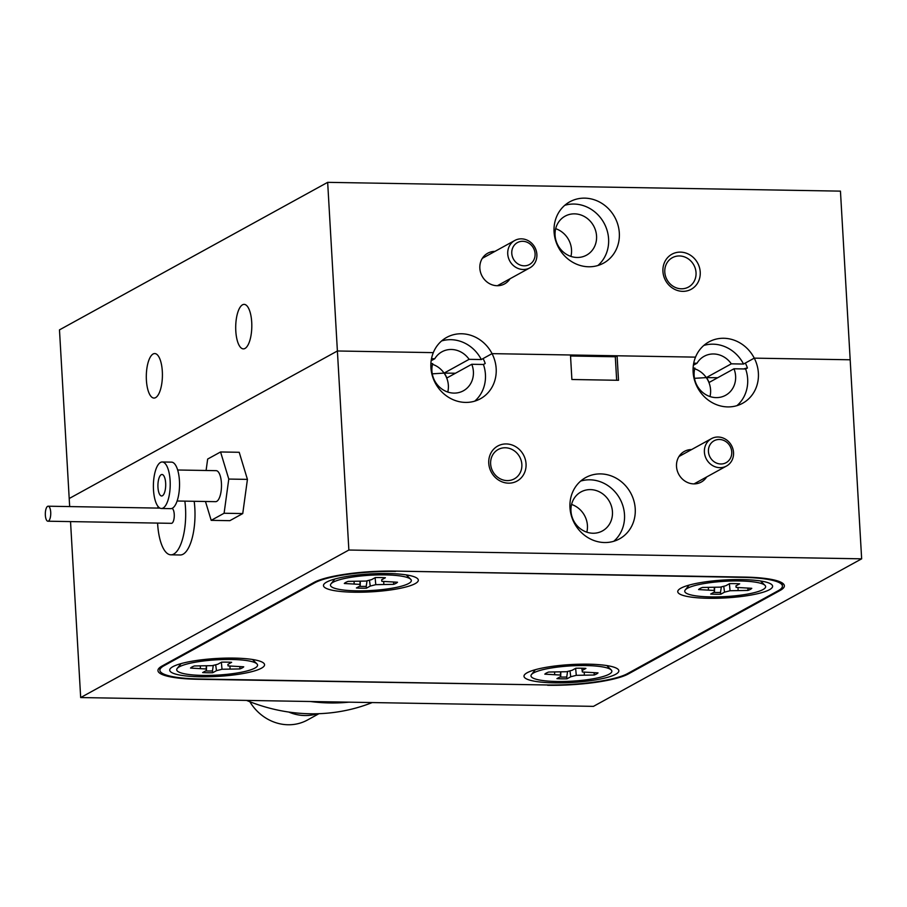 <?xml version="1.0" encoding="UTF-8"?>
<svg xmlns="http://www.w3.org/2000/svg" width="907" height="907" viewBox="0 0 907 907"><rect width="100%" height="100%" fill="white"/><g stroke="black" fill="none" stroke-linecap="round" stroke-linejoin="round"><path stroke-width="1.36" d="M348.946 702.165A187.534 171.208 -118.8 0 1 310.421 701.508M246.534 700.408A187.534 171.208 61.2 0 0 372.21 702.562M700.227 272.055A19.999 18.265 61.2 0 0 680.443 252.123A19.999 18.265 61.2 0 0 662.926 271.42A19.999 18.265 61.2 0 0 682.71 291.351A19.999 18.265 61.2 0 0 700.227 272.055M696.032 272.644A16.757 15.294 61.2 0 0 672.336 257.701A16.757 15.294 61.2 0 0 664.797 272.111A16.757 15.294 61.2 0 0 688.492 287.054A16.757 15.294 61.2 0 0 696.032 272.644M494.939 251.398A17.505 15.975 61.2 0 0 479.848 268.279A17.505 15.975 61.2 0 0 492.116 284.809A17.505 15.975 61.2 0 0 509.995 278.778M555.073 235.31A22.256 20.317 -118.8 0 1 565.084 216.172A22.256 20.317 -118.8 0 1 596.557 236.024A22.256 20.317 -118.8 0 1 586.534 255.162A22.256 20.317 -118.8 0 1 555.073 235.31M570.922 256.409A22.256 20.317 61.2 0 0 571.523 249.788A22.256 20.317 61.2 0 0 555.674 228.689M619.322 233.02A35.01 31.96 61.2 0 0 569.823 201.785A35.01 31.96 61.2 0 0 554.064 231.897A35.01 31.96 61.2 0 0 603.563 263.132A35.01 31.96 61.2 0 0 619.322 233.02M597.894 265.513A35.01 31.96 61.2 0 0 608.597 238.915A35.01 31.96 61.2 0 0 564.778 205.311M162.319 371.428A22.256 8.05 -89 0 0 154.746 353.56A22.256 8.05 -89 0 0 146.401 380.18A22.256 8.05 -89 0 0 153.975 398.06A22.256 8.05 -89 0 0 162.319 371.428M251.715 322.257A22.256 8.05 -89 0 0 244.142 304.378A22.256 8.05 -89 0 0 235.797 331.01A22.256 8.05 -89 0 0 243.371 348.878A22.256 8.05 -89 0 0 251.715 322.257M743.627 368.945A32.13 6.077 -3.3 0 1 747.402 367.913M709.988 396.54A22.256 20.317 61.2 0 0 710.589 389.919A22.256 20.317 61.2 0 0 706.292 377.607L694.479 378.332L706.292 377.607L731.325 363.832A22.256 20.317 -118.8 0 0 704.149 356.292A22.256 20.317 -118.8 0 0 697.007 363.242L693.379 365.238M717.709 377.731L706.292 377.607A22.256 20.317 61.2 0 0 694.728 368.809M447.763 392.051A22.256 20.317 61.2 0 0 448.364 385.418A22.256 20.317 61.2 0 0 444.079 373.106L432.265 373.831L444.079 373.106L469.112 359.331A22.256 20.317 -118.8 0 0 441.924 351.803A22.256 20.317 -118.8 0 0 434.782 358.741L431.165 360.737M455.484 373.231L444.079 373.106A22.256 20.317 61.2 0 0 432.514 364.319M469.112 359.331L481.322 359.546L492.048 353.639A35.01 31.96 61.2 0 1 496.174 368.65A35.01 31.96 61.2 0 1 480.415 398.763A35.01 31.96 61.2 0 1 430.904 367.528A35.01 31.96 61.2 0 1 433.308 352.63L337.393 350.986L69.204 498.521L59.477 329.876L327.665 182.341L840.449 191.139L850.176 359.784L754.261 358.14A35.01 31.96 61.2 0 0 708.877 341.916A35.01 31.96 61.2 0 0 695.522 357.131L492.048 353.639A35.01 31.96 61.2 0 0 446.663 337.415A35.01 31.96 61.2 0 0 433.308 352.63L337.393 350.986L327.665 182.341M731.325 363.832L743.536 364.047L754.261 358.14L745.327 363.061A35.01 31.96 61.2 0 1 747.436 367.993L745.645 368.979A35.01 31.96 61.2 0 1 747.663 379.047A35.01 31.96 61.2 0 1 736.949 405.644M697.007 363.242L693.719 363.185M434.782 358.741L431.505 358.684M481.322 359.546A35.01 31.96 61.2 0 0 441.618 340.941M743.536 364.047A35.01 31.96 61.2 0 0 703.832 345.442M526.049 463.874A19.999 18.265 61.2 0 0 506.276 443.942A19.999 18.265 61.2 0 0 488.76 463.228A19.999 18.265 61.2 0 0 508.532 483.159A19.999 18.265 61.2 0 0 526.049 463.874M521.854 464.452A16.757 15.294 61.2 0 0 498.17 449.509A16.757 15.294 61.2 0 0 490.63 463.919A16.757 15.294 61.2 0 0 514.314 478.862A16.757 15.294 61.2 0 0 521.854 464.452M691.587 449.566A17.505 15.975 61.2 0 0 676.509 466.447A17.505 15.975 61.2 0 0 688.764 482.978A17.505 15.975 61.2 0 0 706.655 476.957M474.735 401.143A35.01 31.96 61.2 0 0 485.438 374.557A35.01 31.96 61.2 0 0 483.431 364.478L485.222 363.492A35.01 31.96 61.2 0 0 483.102 358.56L492.048 353.639L570.48 354.988L571.886 379.5L618.506 380.294L617.089 355.782L695.522 357.131A35.01 31.96 61.2 0 0 693.118 372.029A35.01 31.96 61.2 0 0 742.629 403.264A35.01 31.96 61.2 0 0 758.388 373.151A35.01 31.96 61.2 0 0 754.261 358.14L850.176 359.784L861.65 558.825L348.866 550.027L337.393 350.986L69.204 498.521L69.669 506.582M635.229 508.782A35.01 31.96 61.2 0 0 585.729 477.547A35.01 31.96 61.2 0 0 569.97 507.659A35.01 31.96 61.2 0 0 619.47 538.894A35.01 31.96 61.2 0 0 635.229 508.782M613.79 541.275A35.01 31.96 61.2 0 0 624.504 514.677A35.01 31.96 61.2 0 0 580.673 481.073M586.829 532.171A22.256 20.317 61.2 0 0 587.43 525.55A22.256 20.317 61.2 0 0 571.569 504.451M570.968 511.072A22.256 20.317 -118.8 0 1 580.99 491.923A22.256 20.317 -118.8 0 1 612.452 511.786A22.256 20.317 -118.8 0 1 602.441 530.924A22.256 20.317 -118.8 0 1 570.968 511.072M444.203 373.038A22.256 20.317 -118.8 0 1 446.856 377.981L471.765 364.274A22.256 20.317 -118.8 0 1 473.397 371.655A22.256 20.317 -118.8 0 1 463.375 390.792A22.256 20.317 -118.8 0 1 431.913 370.94A22.256 20.317 -118.8 0 1 432.696 363.605L430.893 363.571M706.417 377.539A22.256 20.317 -118.8 0 1 709.07 382.482L733.978 368.775A22.256 20.317 -118.8 0 1 735.611 376.144A22.256 20.317 -118.8 0 1 725.6 395.293A22.256 20.317 -118.8 0 1 694.127 375.441A22.256 20.317 -118.8 0 1 694.921 368.106L693.118 368.072M348.866 550.027L80.678 697.562L70.531 521.593M80.678 697.562L593.461 706.36L861.65 558.825M547.635 685.284A62.515 11.814 176.7 0 0 628.256 673.992L780.235 590.389A62.515 11.814 176.7 0 0 784.374 585.797A62.515 11.814 176.7 0 0 744.307 577.09L394.692 571.093A62.515 11.814 176.7 0 0 314.071 582.396L162.092 665.999A62.515 11.814 176.7 0 0 157.954 670.59A62.515 11.814 176.7 0 0 198.021 679.286L547.624 684.978M570.537 355.998L615.309 356.768L617.089 355.782M616.658 380.271L615.309 356.768M733.978 368.775L745.645 368.979M471.765 364.274L483.431 364.478M165.652 483.114A10.748 3.889 -89 0 0 161.99 474.486A10.748 3.889 -89 0 0 157.965 487.342A10.748 3.889 -89 0 0 161.616 495.982A10.748 3.889 -89 0 0 165.652 483.114M161.412 508.487L170.731 508.646A23.253 8.412 -89 0 0 179.439 480.823A23.253 8.412 -89 0 0 171.525 462.139L162.206 461.98A23.253 8.412 -89 0 0 153.487 489.803A23.253 8.412 -89 0 0 161.412 508.487A23.253 8.412 -89 0 0 170.119 480.665A23.253 8.412 -89 0 0 162.206 461.98M177.126 501.004L215.617 501.662A15.498 5.601 -89 0 0 221.421 483.114A15.498 5.601 -89 0 0 216.149 470.665L177.659 469.996M205.47 501.492L211.195 520.346L224.097 513.249L228.779 479.066L220.571 451.969L207.658 459.067L206.093 470.484M211.195 520.346L229.845 520.675L242.747 513.566L224.097 513.249M242.747 513.566L247.43 479.384L239.21 452.287L220.571 451.969M247.43 479.384L228.779 479.066M157.591 523.09A39.001 14.104 -89 0 0 157.614 523.498A39.001 14.104 -89 0 0 170.901 554.823L180.221 554.982A39.001 14.104 -89 0 0 194.835 508.317A39.001 14.104 -89 0 0 194.177 501.288M170.901 554.823A39.001 14.104 -89 0 0 185.516 508.158A39.001 14.104 -89 0 0 184.847 501.129M47.901 521.208A7.505 2.71 -89 0 0 50.713 512.228A7.505 2.71 -89 0 0 48.162 506.208A7.505 2.71 -89 0 0 45.35 515.187A7.505 2.71 -89 0 0 47.901 521.208L171.434 523.328A7.505 2.71 -89 0 0 174.246 514.348A7.505 2.71 -89 0 0 172.024 508.385M158.011 506.412A39.001 14.104 -89 0 0 157.852 508.09M708.435 451.527A12.505 11.417 61.2 0 0 720.793 463.987A12.505 11.417 61.2 0 0 731.745 451.935A12.505 11.417 61.2 0 0 719.376 439.476A12.505 11.417 61.2 0 0 708.435 451.527M733.536 452.593A15.623 14.263 -118.8 0 1 726.496 466.039A15.623 14.263 -118.8 0 1 704.399 452.094A15.623 14.263 -118.8 0 1 711.439 438.648A15.623 14.263 -118.8 0 1 733.536 452.593M769.476 589.697A47.504 8.979 176.7 0 0 771.857 584.743A47.504 8.979 176.7 0 0 729.625 579.732A47.504 8.979 176.7 0 0 680.908 588.178A47.504 8.979 176.7 0 0 678.345 590.128A47.504 8.979 176.7 0 0 712.913 598.314A47.504 8.979 176.7 0 0 769.476 589.697M615.706 674.286A47.504 8.979 176.7 0 0 618.098 669.332A47.504 8.979 176.7 0 0 575.854 664.321A47.504 8.979 176.7 0 0 527.137 672.767A47.504 8.979 176.7 0 0 524.575 674.717A47.504 8.979 176.7 0 0 559.154 682.892A47.504 8.979 176.7 0 0 615.706 674.286M261.42 668.21A47.504 8.979 176.7 0 0 263.812 663.255A47.504 8.979 176.7 0 0 221.569 658.244A47.504 8.979 176.7 0 0 172.852 666.69A47.504 8.979 176.7 0 0 170.289 668.64A47.504 8.979 176.7 0 0 204.869 676.815A47.504 8.979 176.7 0 0 261.42 668.21M415.191 583.62A47.504 8.979 176.7 0 0 417.571 578.666A47.504 8.979 176.7 0 0 375.339 573.655A47.504 8.979 176.7 0 0 326.622 582.101A47.504 8.979 176.7 0 0 324.06 584.051A47.504 8.979 176.7 0 0 358.628 592.237A47.504 8.979 176.7 0 0 415.191 583.62M395.554 571.421A62.515 11.814 176.7 0 0 314.933 582.713L164.031 665.727A62.515 11.814 176.7 0 0 159.893 670.318A62.515 11.814 176.7 0 0 199.948 679.014L546.774 684.966A62.515 11.814 176.7 0 0 627.395 673.674L778.297 590.661A62.515 11.814 176.7 0 0 782.435 586.058A62.515 11.814 176.7 0 0 742.38 577.362L395.531 571.115M748.865 588.246A27.006 5.102 -3.3 0 1 747.901 588.62L747.924 590.423A27.006 5.102 176.7 0 0 751.778 588.303L736.133 587.407L735.917 585.888L739.681 583.825A27.006 5.102 176.7 0 0 734.84 583.632A27.006 5.102 176.7 0 0 729.613 583.643L725.849 585.718L720.317 587.135L702.46 587.453A27.006 5.102 176.7 0 0 698.594 589.573L714.24 590.468L714.455 591.988L710.691 594.051A27.006 5.102 176.7 0 0 720.759 594.232L724.523 592.158L730.067 590.74L747.924 590.423M721.337 586.874L720.498 592.452A27.006 5.102 -3.3 0 1 715.43 592.475A27.006 5.102 -3.3 0 1 713.65 592.43M710.703 596.908A40.509 7.653 -3.3 0 1 685.25 589.958A40.509 7.653 -3.3 0 1 739.67 580.968A40.509 7.653 -3.3 0 1 764.986 585.355A40.509 7.653 -3.3 0 1 750.985 593.416A40.509 7.653 -3.3 0 1 710.703 596.908M720.498 592.452L720.759 594.232M714.603 587.475L714.455 591.988M714.331 587.498L714.24 590.468M708.39 587.555L708.412 589.743M737.992 587.634L738.105 590.253M729.398 583.768L730.067 590.74M723.741 586.262L724.523 592.158M736.133 587.407L735.917 585.888M394.579 582.169A27.006 5.102 -3.3 0 1 393.627 582.543L393.638 584.346A27.006 5.102 176.7 0 0 397.504 582.226L381.847 581.33L381.632 579.811L385.396 577.748A27.006 5.102 176.7 0 0 380.555 577.555A27.006 5.102 176.7 0 0 375.328 577.566L371.564 579.641L366.031 581.058L348.175 581.376A27.006 5.102 176.7 0 0 344.309 583.496L359.966 584.391L360.17 585.911L356.406 587.974A27.006 5.102 176.7 0 0 366.473 588.155L370.249 586.081L375.781 584.664L393.638 584.346M367.052 580.797L366.213 586.376A27.006 5.102 -3.3 0 1 361.145 586.398A27.006 5.102 -3.3 0 1 359.365 586.353M356.417 590.831A40.509 7.653 -3.3 0 1 330.964 583.881A40.509 7.653 -3.3 0 1 385.384 574.891A40.509 7.653 -3.3 0 1 410.701 579.278A40.509 7.653 -3.3 0 1 396.699 587.328A40.509 7.653 -3.3 0 1 356.417 590.831M366.213 586.376L366.473 588.155M360.317 581.398L360.17 585.911M360.056 581.421L359.966 584.391M354.104 581.478L354.127 583.666M383.718 581.557L383.82 584.176M375.113 577.691L375.781 584.664M369.455 580.185L370.249 586.081M381.847 581.33L381.632 579.811M595.105 672.835A27.006 5.102 -3.3 0 1 594.142 673.198L594.153 675.012A27.006 5.102 176.7 0 0 598.019 672.881L582.362 671.996L582.158 670.477L585.922 668.402A27.006 5.102 176.7 0 0 581.081 668.21A27.006 5.102 176.7 0 0 575.854 668.232L572.09 670.307L566.546 671.724L548.69 672.042A27.006 5.102 176.7 0 0 544.824 674.162L560.481 675.057L560.696 676.577L556.932 678.64A27.006 5.102 176.7 0 0 567 678.81L570.764 676.747L576.296 675.33L594.153 675.012M567.578 671.463L566.739 677.041A27.006 5.102 -3.3 0 1 561.671 677.064A27.006 5.102 -3.3 0 1 559.891 677.019M556.943 681.497A40.509 7.653 -3.3 0 1 531.479 674.547A40.509 7.653 -3.3 0 1 585.911 665.557A40.509 7.653 -3.3 0 1 611.216 669.944A40.509 7.653 -3.3 0 1 597.225 677.994A40.509 7.653 -3.3 0 1 556.943 681.497M566.739 677.041L567 678.81M560.832 672.064L560.696 676.577M560.571 672.087L560.481 675.057M554.619 672.144L554.642 674.332M584.233 672.223L584.346 674.842M575.628 668.357L576.296 675.33M569.97 670.84L570.764 676.747M581.818 668.232L582.158 670.477M581.806 668.232L582.362 671.996M240.82 666.758A27.006 5.102 -3.3 0 1 239.856 667.121L239.879 668.935A27.006 5.102 176.7 0 0 243.734 666.804L228.088 665.919L227.872 664.4L231.636 662.325A27.006 5.102 176.7 0 0 226.795 662.133A27.006 5.102 176.7 0 0 221.569 662.155L217.805 664.23L212.261 665.647L194.404 665.965A27.006 5.102 176.7 0 0 190.549 668.085L206.195 668.981L206.411 670.488L202.646 672.563A27.006 5.102 176.7 0 0 212.714 672.733L216.478 670.67L222.011 669.253L239.879 668.935M213.292 665.375L212.453 670.965A27.006 5.102 -3.3 0 1 207.386 670.987A27.006 5.102 -3.3 0 1 205.606 670.942M202.658 675.409A40.509 7.653 -3.3 0 1 177.194 668.47A40.509 7.653 -3.3 0 1 231.625 659.48A40.509 7.653 -3.3 0 1 256.93 663.867A40.509 7.653 -3.3 0 1 242.94 671.917A40.509 7.653 -3.3 0 1 202.658 675.409M212.453 670.965L212.714 672.733M206.558 665.987L206.411 670.488M206.286 666.01L206.195 668.981M200.345 666.067L200.356 668.255M229.947 666.146L230.061 668.765M221.353 662.28L222.011 669.253M215.685 664.763L216.478 670.67M228.088 665.919L227.872 664.4M511.775 253.359A12.505 11.417 61.2 0 0 524.133 265.819A12.505 11.417 61.2 0 0 535.085 253.756A12.505 11.417 61.2 0 0 522.727 241.296A12.505 11.417 61.2 0 0 511.775 253.359M536.876 254.425A15.623 14.263 -118.8 0 1 529.847 267.86A15.623 14.263 -118.8 0 1 507.739 253.926A15.623 14.263 -118.8 0 1 514.779 240.48A15.623 14.263 -118.8 0 1 536.876 254.425M317.325 713.741A45.758 41.779 -118.8 0 1 308.391 715.442A45.758 41.779 -118.8 0 1 288.743 712.04M249.844 701.735A45.758 41.779 61.2 0 0 291.635 724.659A45.758 41.779 61.2 0 0 307.518 719.988L318.969 713.684M628.211 673.221L628.256 673.992M780.179 589.471L780.235 590.389M314.933 582.713L314.888 581.965M164.031 665.727L163.986 664.956M159.995 508.124L48.162 506.208M726.496 466.039L694.048 483.896M711.439 438.648L678.98 456.504M159.893 670.318L159.734 667.563M782.435 586.058L782.253 582.986M689.127 585.094L685.25 589.958M760.565 580.979L764.986 585.355M334.842 579.017L330.964 583.881M406.279 574.902L410.701 579.278M535.368 669.683L531.479 674.547M606.806 665.568L611.216 669.944M181.083 663.607L177.194 668.47M252.52 659.491L256.93 663.867M529.847 267.86L497.387 285.716M514.779 240.48L482.32 258.336"/></g></svg>
